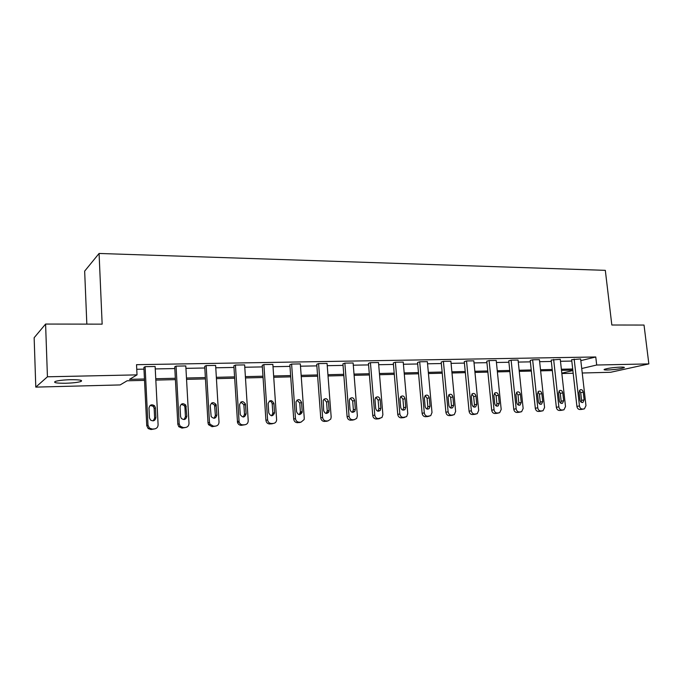 <?xml version="1.0" encoding="UTF-8"?>
<svg xmlns="http://www.w3.org/2000/svg" width="683" height="683" viewBox="0 0 683 683"><rect width="100%" height="100%" fill="white"/><g stroke="black" fill="none" stroke-linecap="round" stroke-linejoin="round"><path stroke-width="1.02" d="M70.469 379.705C79.68 379.654 83.164 380.26 80.918 381.498C77.93 382.429 72.919 383.009 65.875 383.24C56.604 383.317 53.069 382.711 55.289 381.438C58.32 380.508 63.374 379.927 70.469 379.705M620.779 367.087C623.75 367.036 624.868 367.249 624.117 367.71C620.659 368.854 615.187 369.614 607.708 369.998C604.686 370.049 603.55 369.836 604.31 369.366C607.768 368.231 613.257 367.463 620.779 367.087M86.835 324.126L84.658 271.125L99.078 253.461L605.317 270.348L611.831 325.006L644.026 325.057L648.85 363.902L610.628 372.278L582.24 373.003M573.174 373.242L561.844 373.533M144.523 380.363L127.115 380.781L120.157 384.93L35.789 387.116L47.434 376.794L137.018 374.873L129.531 379.347L144.454 378.997M47.434 376.794L45.59 324.058L34.15 337.726L35.789 387.116M185.298 427.524L181.951 428.087L178.784 426.696L177.819 424.28L174.72 366.856L176.069 366.122L185.802 365.943L188.995 423.349C188.892 425.782 187.663 427.174 185.298 427.524L183.334 427.618L180.15 426.218L179.185 423.793L176.069 366.122M244.77 424.766L241.312 425.321C239.46 425.278 238.196 424.339 237.522 422.504L233.868 365.789L235.422 365.064L244.634 364.901L248.219 420.711C248.151 423.076 246.998 424.425 244.77 424.766L242.917 424.852C241.048 424.809 239.776 423.861 239.11 422.026L235.422 365.064M300.529 422.282L297.489 422.7C295.346 422.572 294.083 421.368 293.707 419.089L289.857 364.773L291.607 364.073L300.324 363.911L304.259 418.209L304.131 419.575L301.032 422.145L299.274 422.231C297.131 422.103 295.867 420.89 295.483 418.602L291.607 364.073M353.444 419.883L350.712 420.216C348.68 420.088 347.476 418.918 347.101 416.698L342.926 363.817L344.847 363.125L353.12 362.98L357.371 415.845L356.688 418.38L354.34 419.669L352.676 419.746C350.635 419.618 349.423 418.44 349.047 416.212L344.847 363.125M403.704 417.586L401.228 417.859C399.29 417.731 398.138 416.587 397.754 414.427L393.314 362.904L395.38 362.229L403.235 362.084L407.76 413.599L406.633 416.621L403.337 417.398C401.399 417.27 400.238 416.118 399.854 413.949L395.38 362.229M451.497 415.392L449.226 415.623C447.382 415.495 446.272 414.376 445.897 412.276L441.201 362.041L443.404 361.375L450.874 361.239L455.638 411.465L454.263 414.666L451.472 415.162C449.619 415.033 448.509 413.915 448.125 411.798L443.404 361.375M496.985 413.292L494.893 413.488C493.135 413.369 492.067 412.276 491.692 410.218L486.783 361.213L489.096 360.564L496.217 360.436L501.194 409.433L499.691 412.686L497.25 413.036C495.491 412.908 494.424 411.815 494.04 409.749L489.096 360.564M540.338 411.294L538.392 411.465C536.718 411.337 535.694 410.27 535.31 408.263L530.213 360.428L532.638 359.787L539.416 359.668L544.582 407.495L543.036 410.748L540.859 411.004C539.177 410.884 538.153 409.817 537.769 407.802L532.638 359.787M581.685 409.373L579.876 409.527C578.279 409.407 577.289 408.366 576.913 406.402L571.645 359.676L580.635 358.942L585.963 405.651L584.409 408.869L582.437 409.074C580.832 408.955 579.841 407.905 579.466 405.941L574.155 359.053M136.754 369.281L143.968 369.144M155.246 368.931L174.814 368.564M185.938 368.35L204.806 368M215.768 367.787L233.97 367.445M244.787 367.241L262.349 366.916M273.012 366.711L289.968 366.387M300.494 366.19L316.861 365.883M327.242 365.687L343.054 365.388M353.299 365.192L368.572 364.91M378.681 364.713L393.442 364.44M403.431 364.252L417.689 363.979M427.549 363.791L441.338 363.535M451.079 363.347L464.414 363.1M474.028 362.921L486.928 362.673M496.421 362.494L508.903 362.263M518.286 362.084L530.367 361.853M539.638 361.683L551.326 361.461M560.487 361.281L571.799 361.068M580.823 360.624L595.764 356.978L136.532 364.679L137.018 374.873M561.255 410.321L559.377 410.483C557.746 410.363 556.739 409.305 556.355 407.324L551.172 360.052L560.265 359.301L565.515 406.564L563.962 409.8L561.896 410.031C560.256 409.911 559.24 408.852 558.865 406.863L553.64 359.42M518.918 412.284L516.903 412.464C515.187 412.336 514.145 411.26 513.761 409.228L508.758 360.82L511.123 360.172L518.073 360.052L523.144 408.451L521.616 411.712L519.319 412.011C517.603 411.883 516.553 410.799 516.169 408.767L511.123 360.172M474.514 414.333L472.337 414.547C470.544 414.419 469.452 413.317 469.076 411.234L464.269 361.623L466.532 360.966L473.823 360.837L478.698 410.432L477.246 413.676L474.642 414.086C472.841 413.958 471.748 412.848 471.364 410.765L466.532 360.966M427.899 416.476L425.526 416.724C423.639 416.596 422.504 415.469 422.128 413.335L417.552 362.468L419.695 361.794L427.353 361.657L431.998 412.515L430.734 415.657L427.703 416.263C425.816 416.135 424.681 414.999 424.297 412.856L419.695 361.794M378.894 418.722L376.299 419.021C374.318 418.892 373.131 417.74 372.756 415.546L368.444 363.356L370.434 362.673L378.502 362.528L382.89 414.709L381.959 417.544L378.331 418.559C376.35 418.431 375.163 417.27 374.779 415.068L370.434 362.673M327.336 421.07L324.451 421.437C322.367 421.309 321.138 420.122 320.754 417.876L316.741 364.287L318.577 363.587L327.072 363.441L331.17 417.014L330.768 419.072L328.045 420.89L326.329 420.976C324.237 420.848 322.999 419.652 322.624 417.39L318.577 363.587M273.012 423.511L269.785 423.989C267.582 423.861 266.293 422.64 265.926 420.335L262.238 365.277L263.894 364.56L272.859 364.406L276.632 419.883C276.384 421.983 275.275 423.17 273.285 423.434L271.484 423.52C269.273 423.392 267.984 422.162 267.608 419.849L263.894 364.56M215.452 426.124L212.054 426.687L208.528 424.689L208.008 422.922L204.712 366.319L206.164 365.584L215.632 365.414L219.021 422.009C218.936 424.408 217.749 425.782 215.452 426.124L213.548 426.209L210.005 424.211L209.485 422.435L206.164 365.584M154.273 428.967L150.986 429.53L148.16 428.548L146.751 425.671L143.882 367.411L145.103 366.669L155.126 366.489L158.097 424.732C157.978 427.191 156.706 428.608 154.273 428.967L152.249 429.061L149.406 428.07L147.998 425.176L145.103 366.669M45.59 324.058L102.151 324.152L99.078 253.461M595.764 356.978L596.694 365.021L648.85 363.902M572.815 370.084L561.494 370.357M552.325 370.57L540.629 370.852M531.348 371.074L519.259 371.364M509.868 371.595L497.378 371.894M487.875 372.124L474.958 372.431M465.336 372.662L451.992 372.986M442.243 373.217L428.437 373.55M418.577 373.789L404.293 374.13M394.296 374.369L379.526 374.719M369.401 374.967L354.11 375.334M343.856 375.582L328.028 375.957M317.638 376.205L301.246 376.606M290.71 376.854L273.738 377.264M263.057 377.52L245.47 377.938M234.645 378.203L216.417 378.638M205.446 378.903L186.544 379.355M175.411 379.62L155.818 380.098M561.802 373.157L572.875 370.579M581.728 368.513L596.694 365.021M155.75 378.732L175.343 378.271M186.476 378.015L205.361 377.571M216.34 377.315L234.568 376.888M245.393 376.632L262.972 376.222M273.652 375.974L290.625 375.573M301.152 375.334L317.544 374.95M327.934 374.702L343.754 374.335M354.016 374.096L369.298 373.738M379.424 373.499L394.193 373.157M404.191 372.918L418.466 372.585M428.335 372.355L442.132 372.03M451.881 371.808L465.225 371.492M474.847 371.27L487.756 370.963M497.267 370.741L509.749 370.451M519.14 370.237L531.229 369.947M540.509 369.734L552.197 369.46M561.375 369.247L572.695 368.982M584.136 399.871L582.923 402.424C581.404 402.748 580.422 401.954 579.969 400.042L579.09 392.264L580.243 389.754C581.771 389.37 582.778 390.155 583.248 392.11L584.136 399.871L581.575 400.349L581.182 402.193M579.457 390.454L580.695 392.614L581.575 400.349M563.671 400.716L562.459 403.277C560.897 403.653 559.881 402.85 559.411 400.887L558.54 393.015L559.684 390.497C561.272 390.07 562.305 390.855 562.792 392.862L563.671 400.716L561.153 401.203L560.709 403.107M558.959 391.137L560.291 393.374L561.153 401.203M542.72 401.578L541.517 404.148C539.894 404.575 538.844 403.773 538.358 401.758L537.504 393.792L538.622 391.274C540.27 390.778 541.354 391.564 541.858 393.63L542.72 401.578L540.253 402.065L539.749 404.046M537.973 391.846L539.399 394.142L540.253 402.065M521.266 402.466L520.087 405.036C518.397 405.523 517.304 404.729 516.8 402.646L515.964 394.578L517.057 392.068C518.764 391.504 519.883 392.29 520.42 394.415L521.266 402.466L518.849 402.953L518.295 405.002M516.485 392.571L518.013 394.936L518.849 402.953M499.29 403.371L498.138 405.933C496.387 406.505 495.252 405.711 494.714 403.559L493.894 395.389L494.953 392.896C496.729 392.247 497.898 393.024 498.462 395.226L499.29 403.371L496.925 403.858L496.31 405.984M494.475 393.314L496.106 395.747L496.925 403.858M476.777 404.293L475.667 406.846C473.848 407.512 472.653 406.726 472.09 404.49L471.279 396.225L472.286 393.75C474.13 392.998 475.359 393.758 475.966 396.055L476.777 404.293L474.463 404.788L473.789 406.983M471.919 394.082L473.66 396.575L474.463 404.788M453.7 405.25L452.658 407.76C450.763 408.545 449.508 407.777 448.893 405.446L448.108 397.079L449.038 394.654C450.959 393.758 452.248 394.509 452.906 396.9L453.7 405.25L451.454 405.745L450.712 407.999M448.808 394.868L450.669 397.429L451.454 405.745M430.042 406.223L429.086 408.673C427.106 409.621 425.782 408.869 425.116 406.428L424.348 397.95L425.185 395.602C427.182 394.535 428.548 395.252 429.266 397.771L430.042 406.223L427.857 406.726L427.054 409.04M425.108 395.679L427.088 398.3L427.857 406.726M405.779 407.222L404.951 409.578C402.885 410.722 401.476 410.013 400.725 407.435L399.982 398.846L400.69 396.627C402.774 395.32 404.216 396.003 405.028 398.659L405.779 407.222L403.662 407.725L402.791 410.107M400.801 396.516L402.919 399.196L403.662 407.725M380.883 408.246L380.209 410.44C378.066 411.866 376.564 411.209 375.701 408.46L374.976 399.76L375.539 397.728C377.69 396.131 379.227 396.746 380.158 399.572L380.883 408.246L378.843 408.75L377.904 411.2M375.863 397.378L378.126 400.11L378.843 408.75M355.348 409.305L354.861 411.234C352.65 413.044 351.036 412.481 350.02 409.518L349.32 400.708L349.696 398.957C351.89 396.951 353.538 397.472 354.639 400.511L355.348 409.305L353.376 409.809L352.368 412.31M350.268 398.266L352.684 401.049L353.376 409.809M329.121 410.381L328.856 411.926C326.636 414.257 324.903 413.813 323.657 410.611L323.179 400.332C325.347 397.805 327.097 398.189 328.446 401.476L329.121 410.381L327.242 410.893L326.158 413.454M323.998 399.179L326.568 402.022L327.242 410.893M302.202 411.49L302.117 412.481C300.008 415.469 298.164 415.213 296.584 411.721L295.978 401.877C298.01 398.71 299.871 398.906 301.544 402.466L302.202 411.49L300.4 412.003L299.256 414.624M297.003 400.118L299.752 403.013L300.4 412.003M274.54 412.634L274.549 412.916C272.713 416.664 270.792 416.647 268.769 412.874L268.146 403.576C269.879 399.692 271.808 399.666 273.917 403.482L274.54 412.634L272.833 413.147L271.621 415.81M269.273 401.1C270.963 401.288 271.936 402.261 272.21 404.029L272.833 413.147M246.111 413.804C244.753 417.654 242.815 417.953 240.288 414.683L239.596 404.737C241.065 400.844 243.02 400.622 245.462 404.08L246.111 413.804L244.505 414.325L243.233 417.031M240.766 402.108L243.857 404.635L244.505 414.325M216.887 415.008C215.837 418.628 213.924 419.149 211.158 416.579L210.236 405.822C211.414 402.125 213.352 401.681 216.067 404.498L216.887 415.008L215.384 415.529L214.061 418.286M211.448 403.149L214.564 405.062L215.384 415.529M186.835 416.246C185.998 419.652 184.137 420.352 181.251 418.346L180.568 416.51L180.047 406.931C180.995 403.431 182.899 402.808 185.759 405.062L186.835 416.246L185.443 416.767L184.077 419.558M181.285 404.242L184.376 405.634L184.922 407.264L185.443 416.767M155.912 417.526C155.22 420.754 153.41 421.582 150.491 420.011L149.457 417.791L148.979 408.075C149.773 404.746 151.635 403.977 154.563 405.787L155.425 407.836L155.912 417.526L154.64 418.047L153.248 420.856M150.226 405.369L153.299 406.359L154.153 408.4L154.64 418.047M576.913 406.402L579.466 405.941M581.173 409.467L583.734 409.015M579.876 409.527L582.437 409.074M583.248 392.11L580.695 392.614M556.355 407.324L558.865 406.863M560.709 410.423L563.227 409.971M559.377 410.483L561.896 410.031M562.792 392.862L560.291 393.374M535.31 408.263L537.769 407.802M539.749 411.397L542.225 410.944M538.392 411.465L540.859 411.004M541.858 393.63L539.399 394.142M513.761 409.228L516.169 408.767M518.295 412.395L520.711 411.943M516.903 412.464L519.319 412.011M520.42 394.415L518.013 394.936M491.692 410.218L494.04 409.749M496.319 413.428L498.684 412.967M494.893 413.488L497.25 413.036M498.462 395.226L496.106 395.747M469.076 411.234L471.364 410.765M473.797 414.479L476.111 414.018M472.337 414.547L474.642 414.086M475.966 396.055L473.66 396.575M445.897 412.276L448.125 411.798M450.72 415.554L452.974 415.093M449.226 415.623L451.472 415.162M452.906 396.9L450.669 397.429M422.128 413.335L424.297 412.856M427.063 416.656L429.248 416.195M425.526 416.724L427.703 416.263M429.266 397.771L427.088 398.3M397.754 414.427L399.854 413.949M402.799 417.783L404.917 417.322M401.228 417.859L403.337 417.398M405.028 398.659L402.919 399.196M372.756 415.546L374.779 415.068M377.912 418.944L379.953 418.483M376.299 419.021L378.331 418.559M380.158 399.572L378.126 400.11M347.101 416.698L349.047 416.212M352.377 420.139L354.34 419.669M350.712 420.216L352.676 419.746M354.639 400.511L352.684 401.049M320.754 417.876L322.624 417.39M326.158 421.36L328.045 420.89M324.451 421.437L326.329 420.976M328.446 401.476L326.568 402.022M293.707 419.089L295.483 418.602M299.239 422.615L301.032 422.145M297.489 422.7L299.274 422.231M301.544 402.466L299.752 403.013M265.926 420.335L267.608 419.849M271.586 423.904L273.285 423.434M269.785 423.989L271.484 423.52M273.917 403.482L272.21 404.029M237.368 421.607L238.948 421.121M241.312 425.321L242.917 424.852M245.521 404.524L243.916 405.079M208.008 422.922L209.485 422.435M212.054 426.687L213.548 426.209M216.323 405.6L214.829 406.154M177.819 424.28L179.185 423.793M181.951 428.087L183.334 427.618M186.305 406.701L184.922 407.264M146.751 425.671L147.998 425.176M150.986 429.53L152.249 429.061M155.425 407.836L154.153 408.4M80.918 381.498L80.867 380.286M624.117 367.71L624.066 367.249M582.923 402.424L582.223 402.552M562.459 403.277L561.674 403.431M541.517 404.148L540.629 404.319M520.087 405.036L519.071 405.241M498.138 405.933L496.976 406.172M475.667 406.846L474.326 407.128M452.658 407.76L451.087 408.101M429.086 408.673L427.234 409.091M404.951 409.578L402.833 410.065M380.209 410.44L378.169 410.935M354.861 411.234L352.898 411.738M328.856 411.926L326.969 412.43M302.117 412.481L300.315 412.993M274.549 412.916L272.841 413.428M237.522 422.504L239.11 422.026M245.462 404.08L243.857 404.635M208.528 424.689L210.005 424.211M216.067 404.498L214.564 405.062M178.784 426.696L180.15 426.218M185.759 405.062L184.376 405.634M148.16 428.548L149.406 428.07M154.563 405.787L153.299 406.359"/></g></svg>
